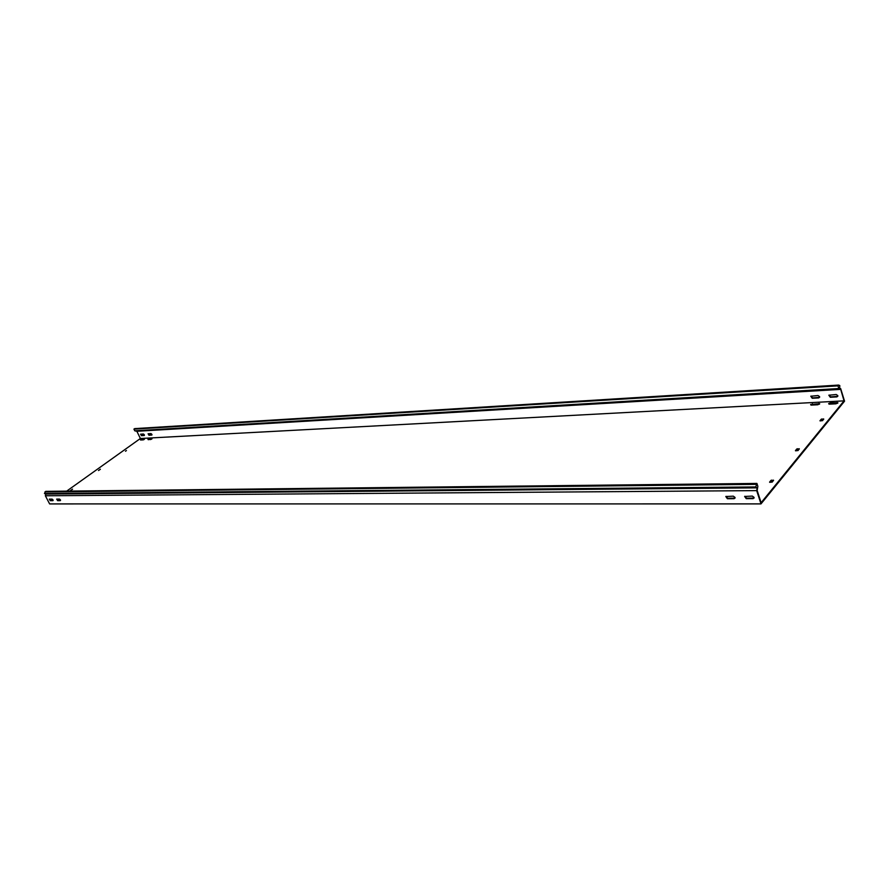 <?xml version="1.0" encoding="UTF-8"?>
<svg xmlns="http://www.w3.org/2000/svg" width="889" height="889" viewBox="0 0 889 889"><rect width="100%" height="100%" fill="white"/><g stroke="black" fill="none" stroke-linecap="round" stroke-linejoin="round"><path stroke-width="1.33" d="M828.67 403.562L829.404 404.151L835.993 403.806L837.927 402.761L830.482 402.839L828.67 403.562M147.952 439.299L150.597 439.566L152.008 438.755L147.952 439.299M810.612 404.506L811.313 405.095L817.791 404.762L819.702 403.717L810.612 404.506M140.44 439.699L143.051 439.966L144.451 439.144L140.44 439.699M53.007 499.874L52.084 499.096L49.306 499.14L50.273 500.674L52.907 500.663L53.007 499.874M144.307 434.732L143.418 433.999L140.573 434.21L141.462 435.666L144.307 435.477L144.307 434.732M735.036 497.429L733.303 496.173L725.813 496.518L727.391 498.718L734.136 498.696L735.036 497.429M819.614 396.661L818.002 395.538L810.801 396.238L812.246 398.272L818.702 397.916L819.614 396.661M754.05 497.362L752.294 496.095L744.626 496.451L746.238 498.662L753.116 498.64L754.05 497.362M837.838 395.627L836.205 394.505L828.848 395.227L830.315 397.272L836.905 396.905L837.838 395.627M60.408 499.851L59.474 499.062L56.663 499.107L57.629 500.651L60.296 500.64L60.408 499.851M151.863 434.31L150.963 433.576L148.085 433.776L148.974 435.254L151.852 435.054L151.863 434.31M840.616 389.326L839.661 388.126L839.805 385.593L838.638 385.081L838.005 385.848L838.783 388.537L840.694 389.36L844.05 400.861L761.106 502.73L757.172 490.517L757.85 486.283L756.928 483.427L45.717 491.361L44.45 493.517L45.861 494.073L45.361 495.773L756.695 490.617L757.139 487.85L45.861 494.073M840.661 388.549L844.55 401.172L760.984 503.896L756.695 490.617M840.694 389.36L136.862 431.276L140.384 438.499L66.686 491.128M760.984 503.896L49.628 503.919L45.361 495.773M844.05 400.861L140.384 438.499M70.964 490.339L72.565 489.15L70.964 490.339M71.676 489.717L70.62 490.484M126.416 450.556L125.482 451.223M773.563 480.471L771.563 480.171L771.785 480.882L770.241 482.316M773.463 480.138L772.252 482.082L769.652 482.305M771.23 481.105L771.007 480.382L769.596 482.105M771.007 480.382L771.563 480.171M823.725 419.219L821.78 418.986L820.625 420.897M823.636 418.897L822.569 420.63L820.025 420.897M821.458 419.886L821.258 419.197L819.98 420.741M100.346 469.214L98.501 470.525L100.379 469.281M99.501 469.814L98.523 470.525M799.311 449.034L797.333 448.767L796.1 450.801M799.211 448.712L798.078 450.534L795.511 450.79M797.011 449.678L796.788 448.978L795.455 450.612M53.151 500.385L50.651 500.396L49.595 499.107M735.047 498.118L727.769 498.273L726.035 496.34M754.061 498.051L746.604 498.218L744.849 496.262M60.552 500.363L58.018 500.374L56.94 499.073M773.241 480.86L771.785 480.882M823.403 419.608L821.992 419.675M837.716 403.195L828.981 404.128M151.675 439.144L148.219 439.688M819.491 404.151L810.924 405.073M144.118 439.544L140.706 440.088M798.989 449.423L797.555 449.467M140.806 434.154L141.807 435.421L144.418 435.277M810.979 396.083L812.557 397.905L819.591 397.361M829.026 395.072L830.615 396.894L837.805 396.327M148.319 433.721L149.319 434.999L151.975 434.854M838.783 388.537L134.761 430.809L136.862 431.276M134.761 430.809L133.928 429.12L134.65 428.62L838.638 385.081M838.005 385.848L133.928 429.12M44.45 493.517L755.761 486.939L757.139 487.85M755.761 486.939L756.928 483.427M756.172 484.338L44.917 491.917M819.08 404.128L818.88 403.45M812.613 404.462L812.413 403.795M837.271 403.173L837.071 402.484M830.682 403.517L830.482 402.839"/></g></svg>
